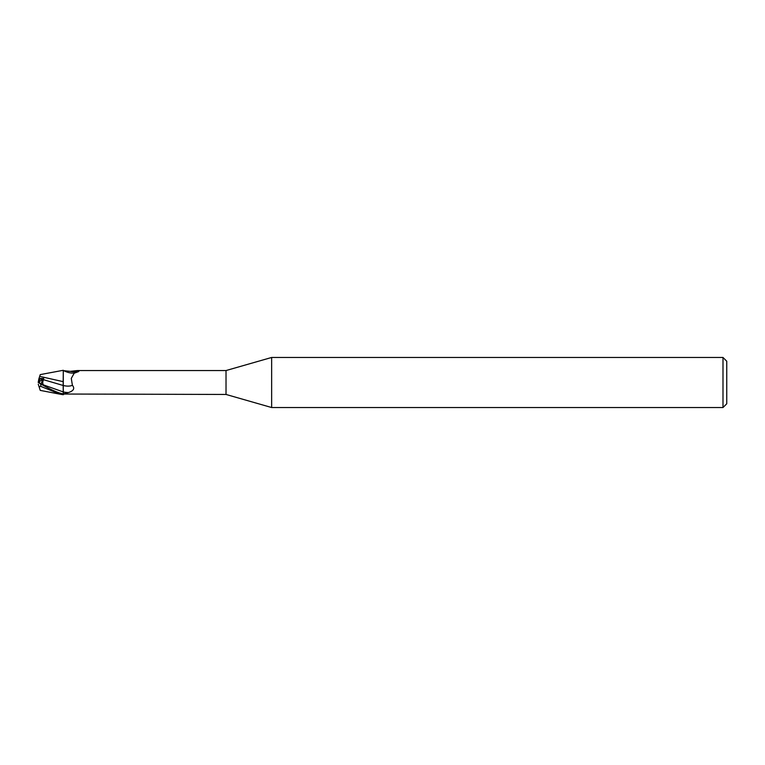 <?xml version="1.0" encoding="UTF-8"?>
<svg xmlns="http://www.w3.org/2000/svg" width="765" height="765" viewBox="0 0 765 765"><rect width="100%" height="100%" fill="white"/><g stroke="black" fill="none" stroke-linecap="round" stroke-linejoin="round"><path stroke-width="1.15" d="M271.642 407.535L226.019 394.453L226.019 370.547L271.642 357.465L722.992 357.465L726.75 361.223L726.75 403.777L722.992 407.535L271.642 407.535L271.642 357.465M722.992 407.535L722.992 357.465M39.531 376.868L40.258 374.601L63.285 370.289L63.285 373.138L63.285 370.643L70.256 371.35L77.466 370.547L226.019 370.547M39.503 383.122L39.503 379.048L42.888 379.067L41.061 383.915L42.897 379.058L38.814 379.048L38.25 382.51L43.519 384.929C42.458 383.82 42.458 382.079 43.538 379.708L63.179 385.474L63.179 381.534L63.285 385.503L63.285 373.138M63.17 386.87L63.294 394.386L63.246 391.909L63.285 393.918L68.439 392.55C73.679 390.858 74.989 388.438 72.388 385.302L71.288 378.398L74.176 373.234L78.718 371.541L79.158 370.709L78.718 371.541M43.519 384.929L63.246 391.919L63.179 385.464M63.179 381.84L63.285 370.298L63.179 381.84M226.019 394.453L64.384 394.032A12.928 7.134 -23.7 0 0 64.375 394.032L63.285 394.358M77.466 370.547L79.158 370.709A13.579 7.487 -156.3 0 1 70.256 371.35M68.439 392.55A18.809 10.375 -156.3 0 1 63.285 391.948L63.285 393.43M63.285 391.919L63.285 385.493A13.627 7.516 -156.3 0 0 72.388 385.302M64.375 370.968A12.928 7.134 -156.3 0 0 72.168 373.119L74.635 372.976M63.285 381.668L39.684 376.37M39.503 381.572L43.681 378.474L39.005 378.465L38.814 379.048M38.279 382.5L39.503 381.869L38.279 382.5M40.765 383.954L38.298 382.471M63.285 393.918C58.542 393.172 51.035 389.854 40.755 383.944L40.755 386.373L60.358 394.243L63.285 394.711L63.285 393.86M38.25 382.519L38.25 381.859M38.977 378.57L39.713 376.294M43.538 379.708L43.681 378.474M39.684 388.63L40.258 390.399L60.358 394.243M39.656 388.534L38.814 385.943M38.25 384.202L39.101 386.832L40.755 386.373M38.269 382.529L39.235 382.978"/></g></svg>
